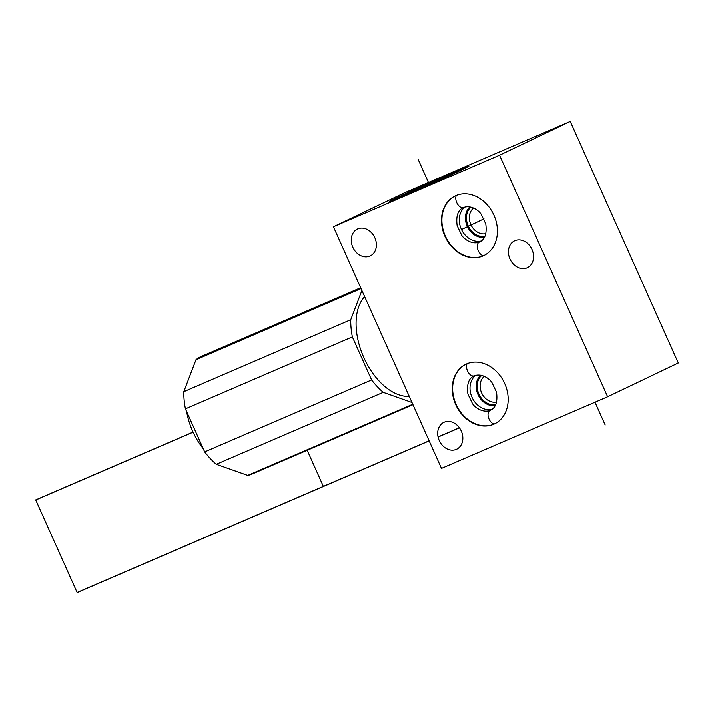 <?xml version="1.0" encoding="UTF-8"?>
<svg xmlns="http://www.w3.org/2000/svg" width="714" height="714" viewBox="0 0 714 714"><rect width="100%" height="100%" fill="white"/><g stroke="black" fill="none" stroke-linecap="round" stroke-linejoin="round"><path stroke-width="1.07" d="M256.299 471.677A64.046 37.896 -113.3 0 1 247.722 475.372L216.28 464.279A64.046 37.896 -113.3 0 1 204.677 451.882L185.417 408.836A64.046 37.896 -113.3 0 1 183.801 391.665L195.984 359.713A64.046 37.896 -113.3 0 1 205.98 354.938M203.222 448.642A50.819 30.068 -113.3 0 1 186.622 411.532A50.819 30.068 -113.3 0 0 203.222 448.642M360.668 287.733L201.5 356.34A64.046 37.896 -113.3 0 0 195.984 359.713L361.043 288.572L195.984 359.713L183.801 391.665L350.735 319.711L361.891 290.464L350.735 319.711A64.046 37.896 66.7 0 0 352.35 336.883L185.417 408.836A64.046 37.896 -113.3 0 1 183.801 391.665L350.735 319.711A64.046 37.896 66.7 0 0 352.35 336.883L371.61 379.928L352.35 336.883L185.417 408.836L204.677 451.882L371.61 379.928A64.046 37.896 66.7 0 0 383.213 392.325L216.28 464.279A64.046 37.896 -113.3 0 1 204.677 451.882L371.61 379.928A64.046 37.896 66.7 0 0 383.213 392.325L216.28 464.279L247.722 475.372L412.772 404.231L247.722 475.372A64.046 37.896 -113.3 0 0 252.203 473.971L412.978 404.677M383.213 392.325L411.996 402.473L383.213 392.325M409.238 396.324A56.111 33.201 -113.3 0 1 363.819 357.527A56.111 33.201 -113.3 0 1 364.64 296.613A56.111 33.201 -113.3 0 0 363.819 357.527A56.111 33.201 -113.3 0 0 409.238 396.324M404.097 193.03L333.42 226.82L441.466 468.375L607.623 396.752L441.466 468.375L333.42 226.82L499.568 155.206L333.42 226.82L404.097 193.03L570.245 121.416L678.3 362.962L607.623 396.752L499.568 155.206L570.245 121.416L404.097 193.03M455.943 195.618A33.085 26.659 64.4 0 1 493.945 215.253A33.085 26.659 64.4 0 1 482.959 256.005A33.085 26.659 64.4 0 1 444.956 236.361A33.085 26.659 64.4 0 1 455.943 195.618A33.085 26.659 -115.6 0 0 455.184 195.957A33.085 26.659 -115.6 0 0 445.179 236.834A33.085 26.659 -115.6 0 0 482.959 256.005A33.085 26.659 -115.6 0 0 483.717 255.657A33.085 26.659 -115.6 0 0 493.731 214.78A33.085 26.659 -115.6 0 0 455.943 195.618M466.697 363.854A33.085 26.659 64.4 0 1 504.7 383.489A33.085 26.659 64.4 0 1 493.713 424.241A33.085 26.659 64.4 0 1 455.711 404.606A33.085 26.659 64.4 0 1 466.697 363.854A33.085 26.659 -115.6 0 0 465.939 364.202A33.085 26.659 -115.6 0 0 455.925 405.079A33.085 26.659 -115.6 0 0 493.713 424.241A33.085 26.659 -115.6 0 0 494.472 423.902A33.085 26.659 -115.6 0 0 504.486 383.016A33.085 26.659 -115.6 0 0 466.697 363.854M456.326 449.347A14.878 11.986 64.4 0 1 439.244 440.52A14.878 11.986 64.4 0 1 444.188 422.197A14.878 11.986 64.4 0 1 461.271 431.024A14.878 11.986 64.4 0 1 456.326 449.347L457.005 449.026L456.326 449.347A14.878 11.986 -115.6 0 0 456.674 449.195A14.878 11.986 -115.6 0 0 461.173 430.81A14.878 11.986 -115.6 0 0 444.188 422.197A14.878 11.986 -115.6 0 0 443.84 422.349A14.878 11.986 -115.6 0 0 439.342 440.734A14.878 11.986 -115.6 0 0 456.326 449.347M527.066 267.875A14.878 11.986 64.4 0 1 509.983 259.048A14.878 11.986 64.4 0 1 514.919 240.725A14.878 11.986 64.4 0 1 532.001 249.552A14.878 11.986 64.4 0 1 527.066 267.875L527.744 267.554L527.066 267.875A14.878 11.986 -115.6 0 0 527.405 267.723A14.878 11.986 -115.6 0 0 531.912 249.347A14.878 11.986 -115.6 0 0 514.919 240.725A14.878 11.986 -115.6 0 0 514.58 240.886A14.878 11.986 -115.6 0 0 510.082 259.262A14.878 11.986 -115.6 0 0 527.066 267.875M357.741 228.953A14.878 11.986 64.4 0 1 374.823 237.78A14.878 11.986 64.4 0 1 369.888 256.103A14.878 11.986 64.4 0 1 352.805 247.276A14.878 11.986 64.4 0 1 357.741 228.953A14.878 11.986 -115.6 0 0 357.402 229.105A14.878 11.986 -115.6 0 0 352.903 247.49A14.878 11.986 -115.6 0 0 369.888 256.103A14.878 11.986 -115.6 0 0 370.227 255.951A14.878 11.986 -115.6 0 0 374.734 237.566A14.878 11.986 -115.6 0 0 357.741 228.953M461.431 169.977A43.67 0.812 155.9 0 1 405.775 195.065A43.67 0.812 155.9 0 1 396.779 197.849A43.67 0.812 155.9 0 1 452.426 172.761A43.67 0.812 155.9 0 1 461.431 169.977A43.67 0.812 -24.1 0 0 468.964 166.076A43.67 0.812 -24.1 0 0 441.198 177.652A43.67 0.812 -24.1 0 0 396.779 197.849A43.67 0.812 -24.1 0 0 389.237 201.741A43.67 0.812 -24.1 0 0 417.003 190.165A43.67 0.812 -24.1 0 0 461.431 169.977M678.3 362.962L570.245 121.416L499.568 155.206L607.623 396.752L678.3 362.962M397.171 198.724L396.779 197.849L397.171 198.724M399.081 197.921A43.67 0.812 155.9 0 1 459.557 170.869A43.67 0.812 -24.1 0 0 399.081 197.921M412.165 192.289A25.775 0.482 155.9 0 1 446.643 176.867A25.775 0.482 -24.1 0 0 412.165 192.289M484.36 376.34A14.396 11.602 -115.6 0 0 481.807 393.28A14.396 11.602 -115.6 0 0 496.596 401.937A14.396 11.602 64.4 0 1 481.807 393.28A14.396 11.602 64.4 0 1 484.36 376.34M480.709 375.162A17.252 13.905 -115.6 0 0 478.21 395.003A17.252 13.905 -115.6 0 0 495.221 405.516A17.252 13.905 64.4 0 1 478.21 395.003A17.252 13.905 64.4 0 1 480.709 375.162M475.756 375.305A19.082 15.378 -115.6 0 0 472.266 397.85A19.082 15.378 -115.6 0 0 492 409.283A19.082 15.378 64.4 0 1 472.266 397.85A19.082 15.378 64.4 0 1 475.756 375.305M494.677 423.795A33.085 26.659 64.4 0 1 494.124 424.045L493.713 424.241L494.124 424.045A7.354 4.355 -113.3 0 1 488.483 417.512A7.354 4.355 -113.3 0 1 490.063 410.389A7.354 4.355 66.7 0 0 488.483 417.512A7.354 4.355 66.7 0 0 494.124 424.045A33.085 26.659 64.4 0 1 477.398 424.571C459.191 419.252 447.392 394.574 454.693 377.063A33.085 26.659 64.4 0 1 466.144 364.104A33.085 26.659 64.4 0 0 456.398 405.008A33.085 26.659 64.4 0 0 494.124 424.045A33.085 26.659 64.4 0 0 494.677 423.795M474.364 375.787A7.354 4.355 -113.3 0 1 468.197 372.217A7.354 4.355 -113.3 0 1 467.09 363.694A7.354 4.355 66.7 0 0 468.197 372.217A7.354 4.355 66.7 0 0 474.364 375.787C468.75 378.125 466.599 384.203 467.902 394.012L472.507 403.651C474.953 407.614 482.959 413.147 490.063 410.389C495.677 408.051 497.828 401.982 496.525 392.164L491.919 382.534C489.474 378.563 481.468 373.029 474.364 375.787M483.922 255.558A33.085 26.659 64.4 0 1 483.369 255.808L482.959 256.005L483.369 255.808A7.354 4.355 -113.3 0 1 477.728 249.266A7.354 4.355 -113.3 0 1 479.308 242.153A7.354 4.355 66.7 0 0 477.728 249.266A7.354 4.355 66.7 0 0 483.369 255.808A33.085 26.659 64.4 0 1 466.653 256.326C448.437 251.016 436.638 226.338 443.938 208.827A33.085 26.659 64.4 0 1 455.389 195.868A33.085 26.659 64.4 0 0 445.643 236.771A33.085 26.659 64.4 0 0 483.369 255.808A33.085 26.659 64.4 0 0 483.922 255.558M463.609 207.551A7.354 4.355 -113.3 0 1 457.442 203.972A7.354 4.355 -113.3 0 1 456.335 195.449A7.354 4.355 66.7 0 0 457.442 203.972A7.354 4.355 66.7 0 0 463.609 207.551C457.995 209.88 455.844 215.958 457.147 225.776L461.753 235.406C464.198 239.368 472.204 244.911 479.308 242.153C484.922 239.815 487.073 233.737 485.77 223.928L481.165 214.289C478.719 210.327 470.713 204.793 463.609 207.551M481.245 241.037A19.082 15.378 64.4 0 1 461.512 229.605A19.082 15.378 64.4 0 1 465.001 207.069A19.082 15.378 -115.6 0 0 461.512 229.605A19.082 15.378 -115.6 0 0 481.245 241.037M484.467 237.271A17.252 13.905 64.4 0 1 467.456 226.766A17.252 13.905 64.4 0 1 469.955 206.926A17.252 13.905 -115.6 0 0 467.456 226.766A17.252 13.905 -115.6 0 0 484.467 237.271M485.841 233.692A14.396 11.602 64.4 0 1 471.053 225.044A14.396 11.602 64.4 0 1 473.605 208.095A14.396 11.602 -115.6 0 0 471.053 225.044A14.396 11.602 -115.6 0 0 485.841 233.692M370.566 255.782L369.888 256.103L370.566 255.782M481.736 375.394A16.511 13.307 -115.6 0 0 479.139 394.565A16.511 13.307 -115.6 0 0 495.686 404.579M470.865 207.122A16.511 13.307 -115.6 0 0 468.009 226.499A16.511 13.307 -115.6 0 0 484.886 236.441M470.981 207.149A16.511 13.307 -115.6 0 0 468.384 226.32A16.511 13.307 -115.6 0 0 484.931 236.334A16.511 13.307 -115.6 0 1 468.384 226.32A16.511 13.307 -115.6 0 1 470.981 207.149A16.511 13.307 -115.6 0 0 468.384 226.32A16.511 13.307 -115.6 0 0 484.931 236.334M462.386 229.185L483.985 218.859L462.386 229.185M459.432 427.82L438.084 437.022L459.432 427.82M429.168 440.868L323.38 486.457L307.198 450.266L323.38 486.457L307.198 450.266L323.38 486.457L77.166 592.584L35.7 499.88L193.057 432.059L35.7 499.88L77.166 592.584L429.168 440.868M459.361 427.731L438.066 436.914L459.361 427.731M429.123 440.77L323.344 486.359L307.198 450.266L323.344 486.359L307.198 450.266L323.344 486.359L77.121 592.486L35.745 499.978L193.101 432.157L35.745 499.978L193.101 432.157L35.745 499.978L193.101 432.157L35.745 499.978L77.121 592.486L35.745 499.978L77.121 592.486L35.745 499.978L77.121 592.486L323.344 486.359L307.198 450.266L323.344 486.359L307.198 450.266L323.344 486.359L77.121 592.486L323.344 486.359L307.198 450.266L323.344 486.359L307.198 450.266L323.344 486.359L77.121 592.486L429.123 440.77M605.177 424.964L594.994 402.196L605.177 424.964M418.297 159.757L429.435 184.649L418.297 159.757"/></g></svg>
